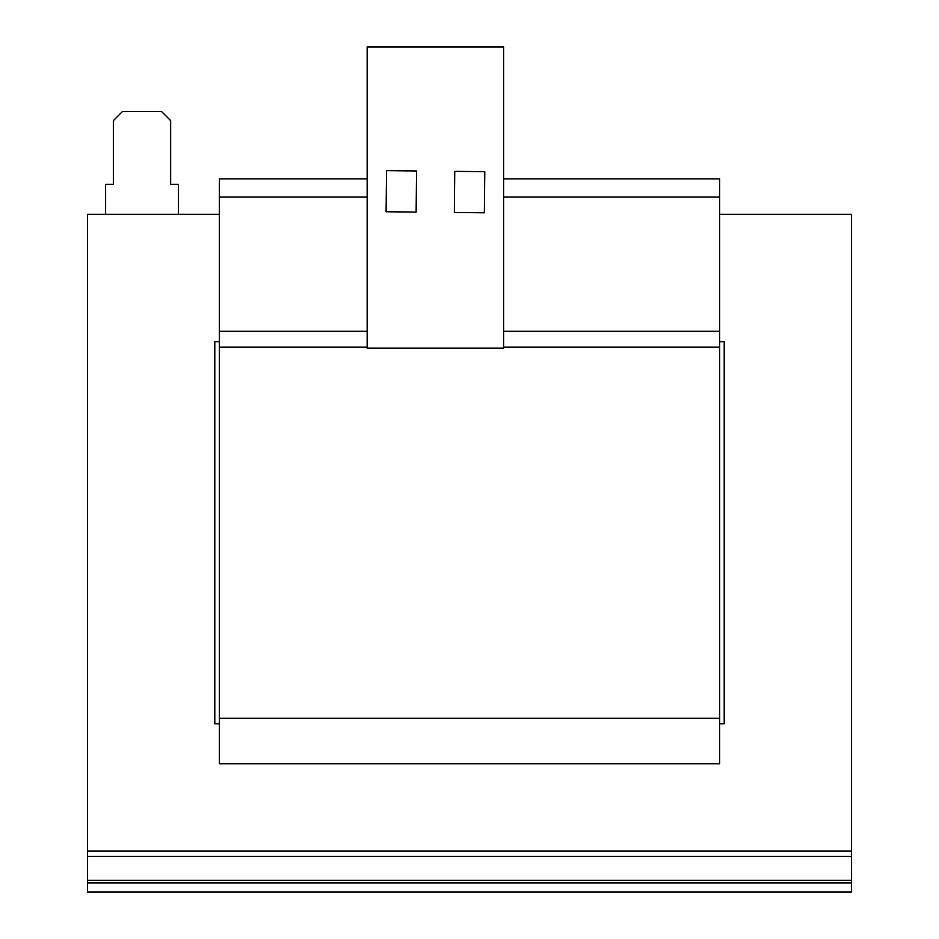 <?xml version="1.0" encoding="UTF-8"?>
<svg xmlns="http://www.w3.org/2000/svg" width="939" height="939" viewBox="0 0 939 939"><rect width="100%" height="100%" fill="white"/><g stroke="black" fill="none" stroke-linecap="round" stroke-linejoin="round"><path stroke-width="1.41" d="M219.339 341.69L214.785 341.69L214.785 723.758L219.339 723.758M219.339 214.327L87.433 214.327L87.433 851.11L851.567 851.11L851.567 214.327L719.661 214.327M719.661 723.758L724.215 723.758L724.215 341.69L719.661 341.69M503.609 178.856L719.661 178.856L719.661 197.049L503.609 197.049M367.161 197.049L219.339 197.049L219.339 763.783L719.661 763.783L719.661 718.3L219.339 718.3M719.661 197.049L719.661 331.267L503.609 331.267M367.161 331.267L219.339 331.267M719.661 331.267L719.661 347.148L503.609 347.148M367.161 347.148L219.339 347.148M719.661 347.148L719.661 718.3M367.161 178.856L219.339 178.856L219.339 197.049M851.567 851.11L851.567 856.438L87.433 856.438L87.433 851.11M851.567 882.953L851.567 892.05L87.433 892.05L87.433 882.953L851.567 882.953L851.567 856.438M87.433 856.438L87.433 882.953M503.609 46.95L503.609 348.181L367.161 348.181L367.161 46.95L503.609 46.95M484.348 212.789L484.782 171.673L454.758 171.356L454.335 212.472L484.348 212.789M416.13 212.073L416.552 170.957L386.539 170.64L386.105 211.756L416.13 212.073M178.398 214.327L178.398 184.302L170.663 184.302L170.663 120.626L161.567 111.53L122.457 111.53L113.361 120.626L113.361 184.302L105.626 184.302L105.626 214.327M851.567 880.289L87.433 880.289"/></g></svg>
